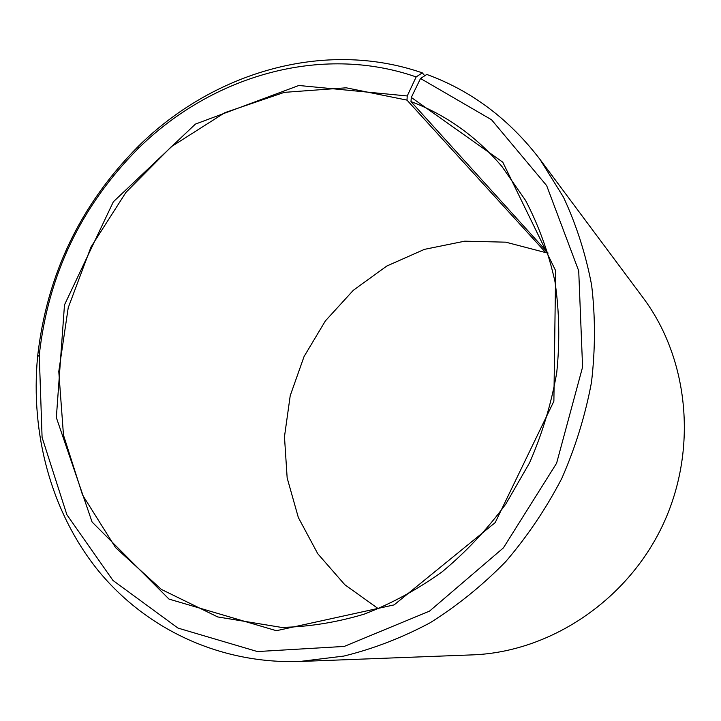 <?xml version="1.0" encoding="UTF-8"?>
<svg xmlns="http://www.w3.org/2000/svg" width="721" height="721" viewBox="0 0 721 721"><rect width="100%" height="100%" fill="white"/><g stroke="black" fill="none" stroke-linecap="round" stroke-linejoin="round"><path stroke-width="1.08" d="M420.532 78.499L491.533 119.749L546.662 185.612L578.72 270.889L582.586 367.061L556.603 463.224L503.402 547.879L429.545 611.111L344.241 646.431L257.406 651.559L178.015 628.099L112.981 580.468L66.873 514.704L42.088 437.404L39.267 355.074L37.582 356.733C30.381 433.438 50.849 511.387 97.705 569.969C144.876 628.018 218.571 664.158 299.819 661.481L343.845 656.074C373.325 648.837 402.075 637.743 430.086 622.8C457.321 605.73 482.556 585.317 505.791 561.56C527.556 536.127 546.239 508.377 561.839 478.311C575.457 447.281 585.326 415.314 591.463 382.418C595.375 349.415 595.42 316.961 591.617 285.047C585.668 253.855 576.25 224.51 563.38 197.022L539.957 159.359C509.143 119.046 471.417 90.738 426.778 74.443L420.532 78.499L411.294 97.443L410.988 101.589L548.113 253.08M410.988 101.589C446.02 114.81 476.338 136.449 501.933 166.497L525.582 200.474C538.731 225.583 548.537 252.629 554.981 281.614C559.352 311.364 559.929 341.745 556.729 372.739C551.34 403.67 542.273 433.709 529.538 462.855L505.881 503.943C487.153 529.412 465.946 552.007 442.252 571.726C417.486 589.517 391.458 603.648 364.186 614.139C336.581 622.421 309.021 626.846 281.514 627.405L217.724 616.942L161.351 589.399L115.567 547.609L82.536 494.957L63.475 435.051L58.78 371.495L68.216 307.732L90.999 247.015L125.914 192.408L171.256 146.751L224.925 112.638L284.281 92.369L346.179 87.8L406.986 100.12L545.779 252.62L546.815 251.647M378.417 608.785L344.791 584.704L317.763 553.728L298.341 517.534L287.156 477.924L284.471 436.71L290.221 395.667L304.073 356.516L325.396 320.881L353.344 290.266L386.807 266.031L424.444 249.358L464.694 241.184L505.791 242.175L545.779 252.62M539.957 159.359L643.096 297.773C689.141 359.184 698.243 450.886 662.193 526.294C626.125 601.702 549.014 652.181 472.318 654.884L299.819 661.481M37.582 356.733C46.703 274.998 80.211 204.926 138.117 146.516C212.677 72.506 324.18 38.925 422.308 72.857L416.161 76.931L407.239 95.965L406.986 100.12M424.75 75.759L422.308 72.857M39.267 355.074C48.199 274.89 81.067 206.161 137.882 148.877C211.019 76.3 320.286 43.557 416.161 76.931M411.294 97.443L502.771 162.171L555.639 270.699L553.881 401.218L495.219 522.572L394.117 604.892L276.386 630.704L169.002 599.088L92.081 522.004L56.346 417.567L64.484 304.902L113.341 201.799L195.391 124.111L298.845 85.484L407.239 95.965M137.882 148.877L138.117 146.516"/></g></svg>
